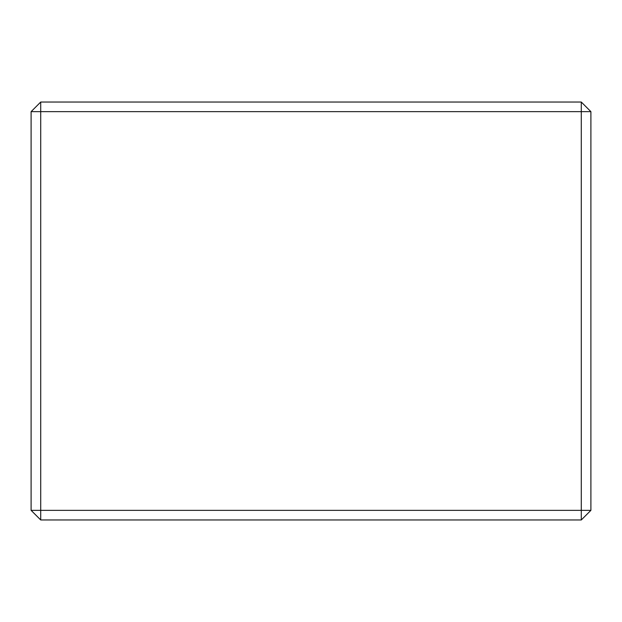 <?xml version="1.0" encoding="UTF-8"?>
<svg xmlns="http://www.w3.org/2000/svg" width="622" height="622" viewBox="0 0 622 622"><rect width="100%" height="100%" fill="white"/><g stroke="black" fill="none" stroke-linecap="round" stroke-linejoin="round"><path stroke-width="0.93" d="M212.118 519.961L211.651 519.961M453.71 519.961L454.48 519.961M166.315 519.961L161.728 519.961M265.648 519.961L232.309 519.961M176.36 519.961L170.506 519.961M581.29 519.961L40.71 519.961L31.1 510.351L31.1 111.649L40.71 111.649L40.71 510.351L581.29 510.351L581.29 111.649L40.71 111.649L40.71 102.039L581.29 102.039L581.29 111.649L590.9 111.649L590.9 510.351L581.29 519.961L581.29 510.351L590.9 510.351M31.1 510.351L40.71 510.351L40.71 519.961M40.71 102.039L31.1 111.649M581.29 102.039L590.9 111.649"/></g></svg>
